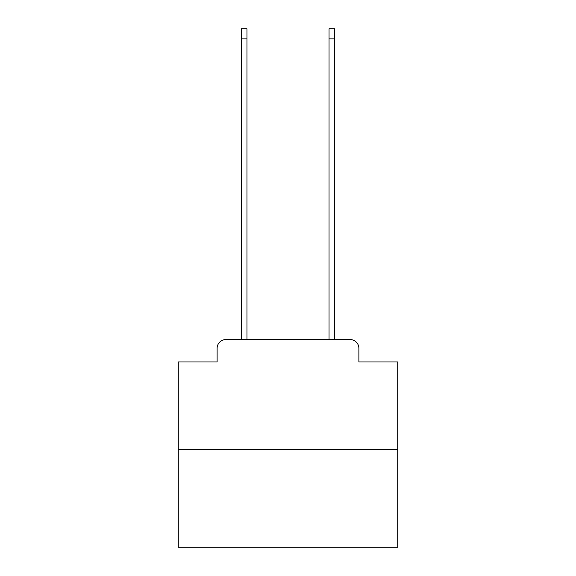 <?xml version="1.0" encoding="UTF-8"?>
<svg xmlns="http://www.w3.org/2000/svg" width="576" height="576" viewBox="0 0 576 576"><rect width="100%" height="100%" fill="white"/><g stroke="black" fill="none" stroke-linecap="round" stroke-linejoin="round"><path stroke-width="0.86" d="M217.109 348.358L217.109 361.966L217.109 348.358A8.777 8.777 0 0 1 225.886 339.574L241.25 339.574L241.25 28.8L246.96 28.8L246.96 339.574L253.764 339.574M397.735 449.316L178.265 449.316L178.265 547.2L397.735 547.2L397.735 361.966L358.891 361.966L358.891 348.358A8.777 8.777 0 0 0 350.114 339.574L225.886 339.574M178.265 449.316L178.265 361.966L217.109 361.966M322.236 339.574L329.04 339.574L329.04 28.8L334.75 28.8L334.75 339.574L350.114 339.574M358.891 361.966L358.891 348.358M241.25 38.894L246.96 38.894M334.75 38.894L329.04 38.894"/></g></svg>
